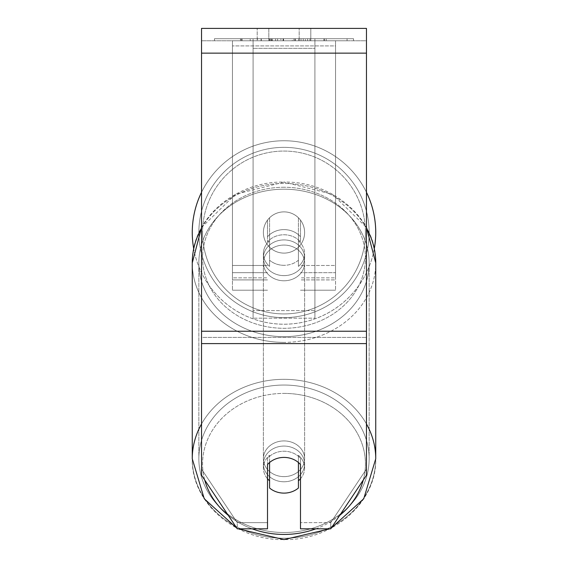 <?xml version="1.0" encoding="UTF-8"?>
<svg xmlns="http://www.w3.org/2000/svg" width="568" height="568" viewBox="0 0 568 568"><rect width="100%" height="100%" fill="white"/><g stroke="black" fill="none" stroke-linecap="round" stroke-linejoin="round"><path stroke-width="0.43" stroke-dasharray="2.84 2.13" d="M300.493 236.757L300.493 220.121A20.618 20.618 0 0 0 267.507 220.121L267.507 241.904A20.618 17.856 180 0 1 284 234.769A20.618 17.856 180 0 1 300.493 241.904L300.493 220.121A20.618 20.618 0 0 0 267.507 220.121L267.507 236.757A20.618 17.856 180 0 1 284 229.614A20.618 17.856 180 0 1 300.493 236.757L300.493 220.121A20.618 20.618 0 0 0 267.507 220.121L267.507 241.904A20.618 17.856 0 0 1 284 234.769A20.618 17.856 0 0 1 300.493 241.904L300.493 220.121A20.618 20.618 0 0 0 267.507 220.121L267.507 236.757A20.618 17.856 0 0 1 284 229.614A20.618 17.856 0 0 1 300.493 236.757M232.461 277.844L232.461 40.768L232.461 290.212L232.461 40.768L232.461 277.844L267.507 277.844L232.461 277.844M335.539 272.69L335.539 40.768L335.539 290.212L335.539 40.768L232.461 40.768L335.539 40.768L232.461 40.768L335.539 40.768L335.539 277.844L300.493 277.844L335.539 277.844L335.539 45.923L232.461 45.923L335.539 45.923L335.539 40.768L232.461 40.768L335.539 40.768L335.539 265.476L300.493 265.476L335.539 265.476L300.493 265.476L335.539 265.476L335.539 279.903L300.493 279.903L335.539 279.903L335.539 272.69L300.493 272.69L335.539 272.69M284 481.778A20.618 17.856 0 0 1 263.382 463.928A20.618 17.856 0 0 1 284 446.072A20.618 17.856 0 0 1 304.618 463.928A20.618 17.856 0 0 1 284 481.778A20.618 17.856 180 0 1 263.382 463.928A20.618 17.856 180 0 1 284 446.072A20.618 17.856 180 0 1 304.618 463.928A20.618 17.856 180 0 1 284 481.778M300.493 478.76A20.618 17.856 0 0 0 304.618 468.046L304.618 463.928L304.618 468.046A20.618 17.856 180 0 1 298.427 480.798L298.427 455.302A20.618 17.856 180 0 1 304.618 468.046A20.618 17.856 0 0 0 298.427 455.302L298.427 488.011A20.618 17.856 180 0 1 284 493.116A20.618 17.856 180 0 1 269.573 488.011L269.573 455.302A20.618 17.856 0 0 0 263.382 468.046A20.618 17.856 180 0 1 269.573 455.302L269.573 480.798A20.618 17.856 180 0 1 263.382 468.046A20.618 17.856 0 0 0 267.507 478.76M284 265.32A20.618 17.856 0 0 1 269.573 260.215L269.573 266.399A20.618 17.856 0 0 1 263.382 253.647A20.618 17.856 0 0 1 269.573 240.903L269.573 234.719A20.618 17.856 0 0 1 284 229.614A20.618 17.856 0 0 1 298.427 234.719L298.427 240.903A20.618 17.856 0 0 1 304.618 253.647A20.618 17.856 0 0 1 298.427 266.399L298.427 260.215A20.618 17.856 0 0 1 284 265.32A20.618 17.856 180 0 1 269.573 260.215L269.573 234.719A20.618 17.856 180 0 1 284 229.614A20.618 17.856 180 0 1 298.427 234.719L298.427 260.215A20.618 17.856 180 0 1 284 265.32M284 275.629A20.618 17.856 0 0 1 263.382 257.773A20.618 17.856 0 0 1 284 239.923A20.618 17.856 0 0 1 304.618 257.773A20.618 17.856 0 0 1 284 275.629A20.618 17.856 180 0 1 263.382 257.773A20.618 17.856 180 0 1 284 239.923A20.618 17.856 180 0 1 304.618 257.773A20.618 17.856 180 0 1 284 275.629M298.427 240.903L298.427 266.399A20.618 17.856 180 0 0 304.618 253.647L304.618 257.773L304.618 253.647A20.618 17.856 180 0 0 298.427 240.903L298.427 266.399L298.427 240.903M284 280.784A20.618 17.856 0 0 1 263.382 262.927A20.618 17.856 0 0 1 284 245.071A20.618 17.856 0 0 1 304.618 262.927A20.618 17.856 0 0 1 284 280.784A20.618 17.856 180 0 1 263.382 262.927A20.618 17.856 180 0 1 284 245.071A20.618 17.856 180 0 1 304.618 262.927A20.618 17.856 180 0 1 284 280.784M284 476.623A20.618 17.856 0 0 1 263.382 458.774A20.618 17.856 0 0 1 284 440.917A20.618 17.856 0 0 1 304.618 458.774A20.618 17.856 0 0 1 284 476.623A20.618 17.856 180 0 1 263.382 458.774A20.618 17.856 180 0 1 284 440.917A20.618 17.856 180 0 1 304.618 458.774A20.618 17.856 180 0 1 284 476.623M284 385.04A85.143 73.733 0 0 1 369.143 458.774A85.143 73.733 0 0 1 284 532.507A85.143 73.733 0 0 1 198.857 458.774A85.143 73.733 0 0 1 284 385.04A85.143 73.733 180 0 1 369.143 458.774A85.143 73.733 180 0 1 284 532.507A85.143 73.733 180 0 1 198.857 458.774A85.143 73.733 180 0 1 284 385.04M284 189.194A85.143 73.733 0 0 1 369.143 262.927A85.143 73.733 0 0 1 284 336.661A85.143 73.733 0 0 1 198.857 262.927A85.143 73.733 0 0 1 284 189.194A85.143 73.733 180 0 1 369.143 262.927A85.143 73.733 180 0 1 284 336.661A85.143 73.733 180 0 1 198.857 262.927A85.143 73.733 180 0 1 284 189.194M353.53 38.709L214.47 38.709L353.53 38.709L353.53 40.768L214.47 40.768L353.53 40.768M214.47 38.709L214.47 40.768M268.827 40.768L268.827 28.4L257.197 28.4L310.803 28.4L268.827 28.4L268.827 40.768L257.197 40.768L257.197 28.4L257.197 40.768L310.803 40.768L268.827 40.768L299.173 40.768L268.827 40.768L268.827 28.4L268.827 40.768M366.459 53.136L366.459 475.267L330.753 528.822L300.493 528.822L300.493 522.638L330.753 522.638L330.753 528.822L330.753 522.638L366.459 469.083L366.459 475.267L366.459 337.413L366.459 469.083L330.753 522.638L300.493 522.638L300.493 458.369L300.493 528.822L300.493 458.369A20.618 17.856 0 0 0 284 451.226A20.618 17.856 0 0 0 267.507 458.369L267.507 522.638L237.246 522.638L201.541 469.083L201.541 475.267L201.541 28.4L201.541 40.768L201.541 28.4L366.459 28.4L366.459 40.768L201.541 40.768L201.541 53.136L201.541 40.768L366.459 40.768L366.459 28.4L366.459 331.229L366.459 53.136L201.541 53.136L201.541 331.229L201.541 53.136L366.459 53.136L201.541 53.136M269.573 480.798L269.573 462.515A20.618 17.856 180 0 1 284 457.41A20.618 17.856 180 0 1 300.493 464.553L300.493 458.369A20.618 17.856 180 0 0 267.507 458.369L267.507 528.822L237.246 528.822L237.246 522.638L237.246 528.822L201.541 475.267L201.541 337.413L201.541 469.083L237.246 522.638L267.507 522.638L267.507 528.822L267.507 464.553A20.618 17.856 180 0 1 284 457.41A20.618 17.856 180 0 1 298.427 462.515L298.427 480.798M277.56 40.768L324.569 40.768L277.56 40.768L277.56 38.709L242.11 38.709L242.11 40.768L324.569 40.768L242.032 40.768L324.569 40.768L242.11 40.768L242.11 38.709L301.004 38.709L301.004 40.768L301.004 38.709L324.569 38.709L324.569 40.768L324.569 38.709L242.032 38.709L242.032 40.768L242.032 38.709L324.569 38.709L324.569 40.768L324.569 38.709L309.936 38.709L309.936 40.768L309.936 38.709L324.569 38.709L324.569 40.768L324.569 38.709L242.11 38.709L242.11 40.768L242.11 38.709L324.569 38.709L277.56 38.709M299.173 40.768L310.803 40.768L299.173 40.768L299.173 28.4L299.173 40.768M314.921 40.768L253.079 40.768L347.062 40.768L253.079 40.768L253.079 38.709L253.079 318.186L253.079 40.768L253.079 318.186L253.079 40.768L314.921 40.768L314.921 38.709L314.921 40.768L314.921 38.709L253.079 38.709L314.921 38.709L314.921 40.768L314.921 38.709L347.062 38.709L347.062 40.768L347.062 38.709L253.079 38.709L314.921 38.709L314.921 40.768L314.921 38.709L347.062 38.709L314.921 38.709L314.921 310.618L253.079 310.618L314.921 310.618L314.921 318.186L253.079 318.186L314.921 318.186L314.921 48.337L253.079 48.337L314.921 48.337L314.921 40.768L314.921 318.186L314.921 40.768M307.607 40.768L240.456 40.768L307.607 40.768L307.607 38.709L326.217 38.709L326.217 40.768M201.541 337.413L201.541 331.229L201.541 337.413L366.459 337.413L201.541 337.413M267.507 458.369L267.507 464.553L267.507 458.369M269.452 40.768L323.874 40.768L241.237 40.768L269.452 40.768L269.452 38.709L323.874 38.709L241.237 38.709L241.237 40.768L241.237 38.709L250.211 38.709L250.211 40.768M250.211 38.709L269.452 38.709M323.874 38.709L323.874 40.768L298.846 40.768L323.874 40.768L323.874 38.709L298.846 38.709L323.874 38.709L323.874 40.768L323.874 38.709M298.846 38.709L298.846 40.768L298.846 38.709M295.062 38.709L295.062 40.768M268.962 38.709L292.257 38.709L292.257 40.768L268.962 40.768L292.257 40.768L292.257 38.709L268.962 38.709L268.962 40.768M272.15 40.768L283.105 40.768L272.15 40.768L272.15 38.709L261.308 38.709L261.308 40.768L261.308 38.709L283.105 38.709L283.105 40.768L283.105 38.709L272.15 38.709M324.569 38.709L324.569 40.768L324.569 38.709L293.94 38.709L324.569 38.709L324.569 40.768L324.569 38.709M293.94 38.709L293.94 40.768M303.248 38.709L303.248 40.768M242.11 38.709L242.11 40.768L242.11 38.709L275.565 38.709L242.11 38.709M275.565 38.709L275.565 40.768M326.217 38.709L240.456 38.709L240.456 40.768M240.456 38.709L257.652 38.709L257.652 40.768M257.652 38.709L270.971 38.709L270.971 40.768M270.971 38.709L261.308 38.709L261.308 40.768M261.308 38.709L305.371 38.709L305.371 40.768M305.371 38.709L295.353 38.709L295.353 40.768M295.353 38.709L307.607 38.709M271.106 40.768L261.067 40.768L280.904 40.768L271.106 40.768L271.106 38.709L261.067 38.709L280.904 38.709L280.904 40.768L280.904 38.709L271.106 38.709M261.067 38.709L261.067 40.768L261.067 38.709M269.573 266.399A20.618 17.856 180 0 1 263.382 253.647A20.618 17.856 180 0 1 269.573 240.903L269.573 266.399M192.261 232.489A91.739 91.739 0 0 0 284 324.229A91.739 91.739 0 0 0 375.739 232.489A91.739 91.739 0 0 0 284 140.75A91.739 91.739 0 0 0 192.261 232.489A91.739 91.739 0 0 1 284 140.75A91.739 91.739 0 0 1 375.739 232.489M374.298 248.663A91.739 91.739 0 0 1 193.702 248.663M304.618 232.489A20.618 20.618 0 0 1 284 253.108A20.618 20.618 0 0 1 269.573 217.771A20.618 20.618 0 0 1 298.427 217.771L298.427 247.215A20.618 20.618 0 0 1 263.382 232.489A20.618 20.618 0 0 1 284 211.878A20.618 20.618 0 0 1 298.427 247.215A20.618 20.618 0 0 1 263.382 232.489A20.618 20.618 0 0 1 284 211.878A20.618 20.618 0 0 1 304.618 232.489A20.618 20.618 0 0 1 284 253.108A20.618 20.618 0 0 1 269.573 217.771A20.618 20.618 0 0 1 304.618 232.489A20.618 20.618 0 0 1 298.427 247.215L298.427 217.771A20.618 20.618 0 0 1 284 253.108A20.618 20.618 0 0 1 263.382 232.489A20.618 20.618 0 0 1 284 211.878A20.618 20.618 0 0 1 304.618 232.489A20.618 20.618 0 0 1 284 253.108A20.618 20.618 0 0 1 263.382 232.489A20.618 20.618 0 0 1 284 211.878A20.618 20.618 0 0 1 304.618 232.489M269.573 247.215L269.573 217.771L269.573 247.215M298.427 217.771L298.427 247.215L298.427 217.771M201.541 192.289A91.739 91.739 0 0 1 366.459 192.289A91.739 91.739 0 0 0 201.541 192.289M198.857 232.489A85.143 85.143 0 0 1 284 147.353A85.143 85.143 0 0 1 369.143 232.489A85.143 85.143 0 0 1 284 317.633A85.143 85.143 0 0 1 198.857 232.489A85.143 85.143 0 0 1 284 147.353A85.143 85.143 0 0 1 369.143 232.489A85.143 85.143 0 0 1 284 317.633A85.143 85.143 0 0 1 198.857 232.489M267.507 265.476L232.461 265.476L267.507 265.476M267.507 272.69L232.461 272.69L267.507 272.69M366.459 423.955A91.739 79.449 180 0 0 284 379.325A91.739 79.449 180 0 0 201.541 423.955M192.261 458.774A91.739 79.449 180 0 0 284 538.215A91.739 79.449 180 0 0 375.739 458.774A91.739 79.449 0 0 0 284 379.325A91.739 79.449 0 0 0 192.261 458.774A91.739 79.449 0 0 0 284 538.215A91.739 79.449 0 0 0 375.739 458.774C376.875 502.588 332.514 540.743 284 539.6C235.486 540.743 191.125 502.595 192.261 458.774L192.261 262.927A91.739 79.449 180 0 1 284 183.478A91.739 79.449 0 0 1 366.459 228.116M252.135 528.822A81.43 70.517 0 0 1 228.244 515.325M204.728 480.045A81.43 70.517 0 0 1 284 393.404A81.43 70.517 0 0 1 363.271 480.045M284 342.376A91.739 79.449 0 0 1 192.261 262.927A91.739 79.449 180 0 0 284 342.376A91.739 79.449 0 0 0 375.739 262.927A91.739 79.449 180 0 1 284 342.376M201.541 228.116A91.739 79.449 0 0 1 284 183.478A91.739 79.449 180 0 1 375.739 262.927C376.875 219.106 332.514 180.958 284 182.101L332.493 194.291L366.459 227.477M284 187.255A81.43 70.517 180 0 0 202.57 257.773A81.43 70.517 180 0 0 284 328.297A81.43 70.517 180 0 0 365.43 257.773A81.43 70.517 180 0 0 284 187.255A81.43 70.517 0 0 0 202.57 257.773A81.43 70.517 0 0 0 284 328.297A81.43 70.517 0 0 0 365.43 257.773A81.43 70.517 0 0 0 284 187.255M339.756 515.325A81.43 70.517 0 0 1 315.865 528.822M366.459 331.229L201.541 331.229M366.459 343.597L201.541 343.597M269.686 38.709L269.686 40.768M272.384 38.709L272.384 40.768M271.319 38.709L271.319 40.768M271.085 38.709L271.085 40.768M283.574 38.709L283.574 40.768M283.34 38.709L283.34 40.768L283.34 38.709M283.098 38.709L283.098 40.768M270.865 38.709L270.865 40.768M284 393.404A81.43 70.517 180 0 1 365.43 463.928A81.43 70.517 180 0 1 284 534.445A81.43 70.517 180 0 1 202.57 463.928A81.43 70.517 180 0 1 284 393.404M365.43 232.489A81.43 81.43 0 0 1 284 313.919A81.43 81.43 0 0 1 202.57 232.489A81.43 81.43 0 0 0 284 313.919A81.43 81.43 0 0 0 365.43 232.489A81.43 81.43 0 0 0 284 151.06A81.43 81.43 0 0 0 202.57 232.489A81.43 81.43 0 0 1 284 151.06A81.43 81.43 0 0 1 365.43 232.489M267.507 290.212L232.461 290.212L267.507 290.212M267.507 279.903L232.461 279.903L267.507 279.903M335.539 290.212L300.493 290.212L335.539 290.212M236.742 528.07L238.198 528.822M201.541 227.477L235.507 194.291L284 182.101C235.486 180.958 191.125 219.106 192.261 262.927M263.382 463.928L263.382 468.046L263.382 463.928M263.382 253.647L263.382 257.773L263.382 253.647M329.802 528.822L331.258 528.07M263.382 262.927L263.382 458.774L263.382 262.927M369.143 262.927L369.143 458.774L369.143 262.927M198.857 262.927L198.857 458.774L198.857 262.927M304.618 262.927L304.618 458.774L304.618 262.927M310.803 40.768L310.803 28.4L310.803 40.768M375.739 262.927L375.739 458.774"/><path stroke-width="0.85" d="M284 493.116A20.618 17.856 0 0 1 269.573 488.011L269.573 462.515A20.618 17.856 0 0 1 284 457.41A20.618 17.856 0 0 1 298.427 462.515L298.427 488.011A20.618 17.856 0 0 1 284 493.116M269.573 480.798A20.618 17.856 0 0 1 267.507 478.76M300.493 478.76A20.618 17.856 0 0 1 298.427 480.798M366.459 343.597L366.459 28.4L201.541 28.4L201.541 475.267L237.246 528.822L267.507 528.822L267.507 464.553A20.618 17.856 0 0 1 300.493 464.553L300.493 528.822L330.753 528.822L366.459 475.267L366.459 343.597L201.541 343.597M375.739 232.489A91.739 91.739 0 0 0 366.459 192.289A91.739 91.739 0 0 1 374.298 248.663M193.702 248.663A91.739 91.739 0 0 1 201.541 192.289A91.739 91.739 0 0 0 192.261 232.489M201.541 423.955A91.739 79.449 180 0 0 192.261 458.774L204.246 498.747L236.742 528.07M315.865 528.822A81.43 70.517 0 0 1 284 534.445A81.43 70.517 0 0 1 252.135 528.822M228.244 515.325A81.43 70.517 0 0 1 204.728 480.045M201.541 227.477L192.261 262.927A91.739 79.449 0 0 1 201.541 228.116M363.271 480.045A81.43 70.517 0 0 1 339.756 515.325M366.459 228.116A91.739 79.449 0 0 1 375.739 262.927L375.739 458.774A91.739 79.449 180 0 0 366.459 423.955M366.459 53.136L201.541 53.136M366.459 331.229L201.541 331.229M238.198 528.822L284 539.6L329.802 528.822M192.261 262.927L192.261 458.774M366.459 227.477L375.739 262.927M331.258 528.07L363.754 498.747L375.739 458.774"/></g></svg>
